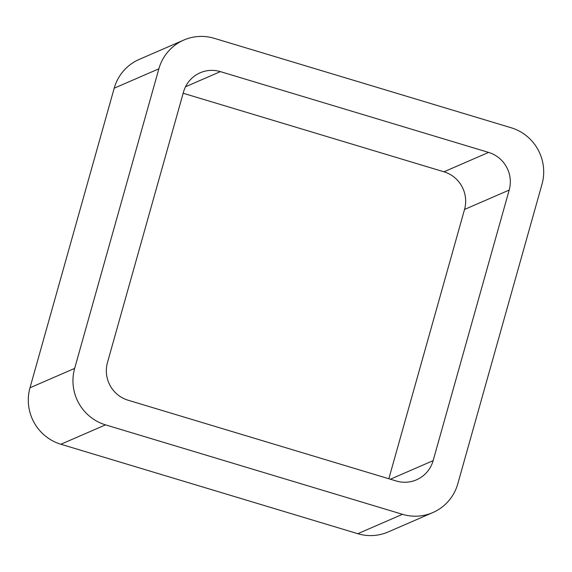 <?xml version="1.0" encoding="UTF-8"?>
<svg xmlns="http://www.w3.org/2000/svg" width="572" height="572" viewBox="0 0 572 572"><rect width="100%" height="100%" fill="white"/><g stroke="black" fill="none" stroke-linecap="round" stroke-linejoin="round"><path stroke-width="0.86" d="M74.653 368.389A45.517 44.666 -113.5 0 0 105.534 424.86L60.875 444.251L357.807 533.697A45.517 44.666 -113.5 0 0 388.159 531.96L432.818 512.569A45.517 44.666 -113.5 0 0 457.793 483.805L542.006 184.22A45.517 44.666 -113.5 0 0 511.125 127.749L214.193 38.303A45.517 44.666 -113.5 0 0 183.841 40.04A45.517 44.666 -113.5 0 0 158.866 68.812L74.653 368.389L29.994 387.78L114.207 88.195A45.517 44.666 -113.5 0 1 139.182 59.431L183.841 40.04M60.875 444.251A45.517 44.666 -113.5 0 1 29.994 387.78M105.534 424.86L402.466 514.307L357.807 533.697M432.818 512.569A45.517 44.666 -113.5 0 1 402.466 514.307M388.838 478.75L464.536 209.452A30.345 29.78 -113.5 0 0 443.951 171.8L183.162 93.25M509.194 190.061A30.345 29.78 -113.5 0 0 488.61 152.409L220.406 71.629A30.345 29.78 -113.5 0 0 200.171 72.78A30.345 29.78 -113.5 0 0 183.526 91.963L107.465 362.548A30.345 29.78 -113.5 0 0 128.049 400.2L396.246 480.988A30.345 29.78 -113.5 0 0 416.48 479.829A30.345 29.78 -113.5 0 0 433.133 460.653L509.194 190.061L464.536 209.452M158.866 68.812L114.207 88.195M433.133 460.653L390.376 479.214M488.61 152.409L443.951 171.8M220.406 71.629L185.514 86.772"/></g></svg>
